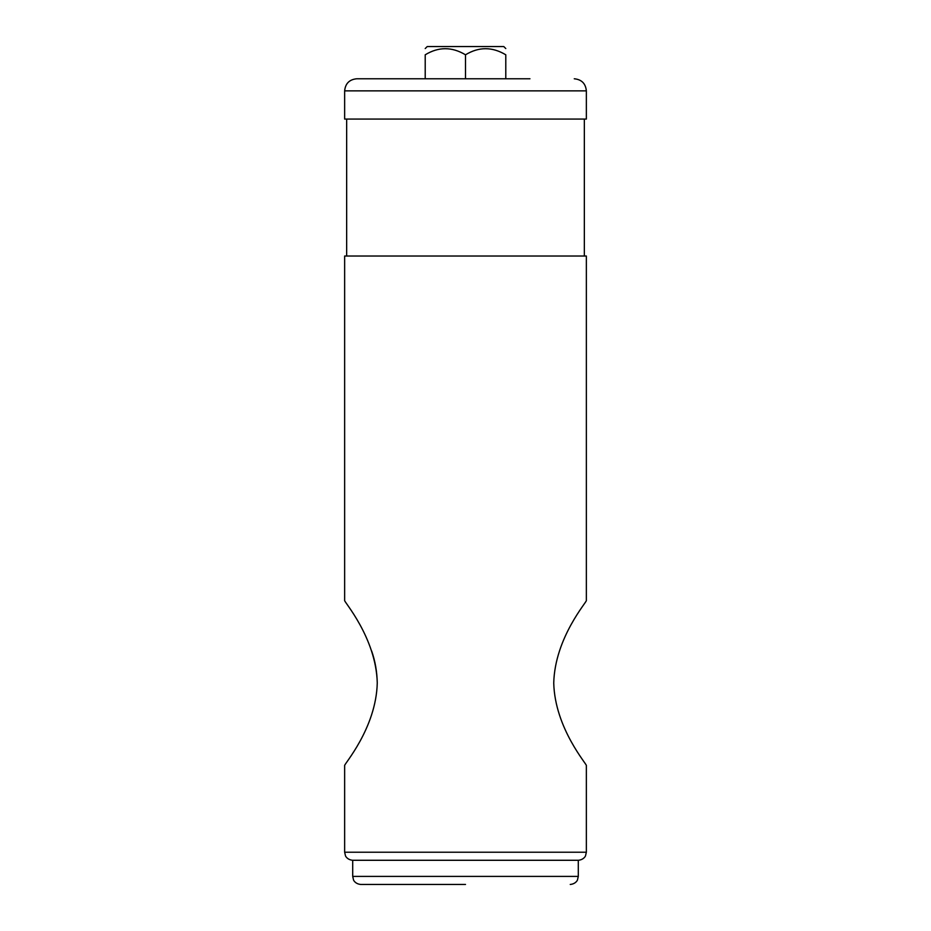 <?xml version="1.0" encoding="UTF-8"?>
<svg xmlns="http://www.w3.org/2000/svg" width="931" height="931" viewBox="0 0 931 931"><rect width="100%" height="100%" fill="white"/><g stroke="black" fill="none" stroke-linecap="round" stroke-linejoin="round"><path stroke-width="1.4" d="M344.645 852.226L586.355 852.226L586.355 765.608C587.74 765.189 554.923 728.682 553.736 683.028C554.888 637.328 587.764 600.926 586.355 600.448L586.355 256.025L344.645 256.025L344.645 600.448C343.202 600.832 376.031 637.304 377.264 682.854C376.194 728.659 343.178 765.235 344.645 765.608L344.645 852.226L345.471 855.764C345.296 855.659 347.007 859.767 352.709 860.279L352.709 876.397L353.524 879.935C353.361 879.83 355.06 883.938 360.763 884.45L465.5 884.45M377.264 683.028C377.032 671.658 375.158 660.963 371.62 650.955M529.948 78.774L356.736 78.774L529.948 78.774M344.645 90.866L586.355 90.866L586.355 119.063L344.645 119.063L344.645 90.866C345.366 83.522 349.393 79.496 356.736 78.774M586.355 852.226L585.529 855.764C585.704 855.659 583.993 859.767 578.291 860.279L352.709 860.279M465.5 78.774L465.5 54.801C451.954 46.678 438.524 46.678 425.211 54.801C425.211 46.678 425.211 46.678 425.211 54.801L425.211 78.774M465.5 54.801C478.802 46.678 492.231 46.678 505.789 54.801C505.789 46.678 505.789 46.678 505.789 54.801C505.789 46.678 505.789 46.678 505.789 54.801L505.789 78.774M505.789 48.563L503.764 46.55L427.236 46.55L425.211 48.563M578.291 860.279L578.291 876.397L352.709 876.397M586.355 90.866C585.634 83.522 581.607 79.496 574.264 78.774M346.658 119.063L346.658 256.025M584.342 119.063L584.342 256.025M578.291 876.397L577.476 879.935C577.639 879.83 575.94 883.938 570.238 884.45"/></g></svg>
